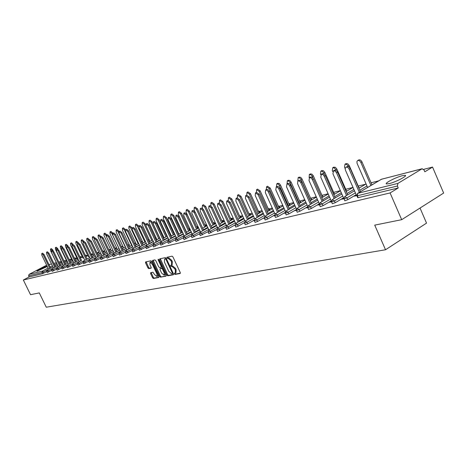 <?xml version="1.0" encoding="UTF-8"?>
<svg xmlns="http://www.w3.org/2000/svg" width="467" height="467" viewBox="0 0 467 467"><rect width="100%" height="100%" fill="white"/><g stroke="black" fill="none" stroke-linecap="round" stroke-linejoin="round"><path stroke-width="0.7" d="M174.36 273.925L174.979 274.462L180.163 273.493L180.25 272.53L172.953 256.92L172.06 256.155L166.9 257.288L166.882 257.953L167.501 258.479L168.161 258.339L170.992 260.773L171.599 262.063L171.523 265.081L170.642 265.291L170.624 265.945L171.243 266.482L171.909 266.348L174.746 268.794L175.347 270.084L175.277 273.072L174.378 273.271L174.36 273.925M174.997 273.148L175.715 274.036L180.39 273.16M167.519 257.148L168.243 258.064L168.902 257.924L168.161 258.339M171.261 265.157L171.984 266.062L172.644 265.927L171.909 266.348M47.12 266.126L47.085 266.137C44.809 266.645 36.111 271.053 37.004 271.245L47.295 266.488M389.209 183.619C395.718 182.112 408.17 175.621 405.146 175.329L402.402 175.685C395.858 177.25 383.681 183.589 386.571 183.945L389.209 183.619M150.678 272.67L150.619 273.586L152.586 277.76L153.427 278.501L158.838 277.48L158.85 276.575L151.763 261.514L150.911 260.779L145.57 261.952L145.564 262.863L147.946 267.918L148.786 268.653L151.098 268.169L151.11 267.258L149.919 264.742L149.942 262.296L152.335 264.229L157 274.129L156.976 276.546L154.565 274.602L152.948 272.22L150.678 272.67M421.981 168.838L381.527 179.223L357.891 193.274L397.902 183.408L421.981 168.838L424.001 169.877L424.818 171.792L432.553 167.081L443.65 193.058L401.696 219.683L374.732 225.129L385.526 249.757L46.262 307.21L39.292 292.92L30.53 294.689L23.35 280.007L390.085 192.941L398.24 187.973L397.394 186.024L357.378 195.772L358.195 197.629L398.24 187.973M401.696 219.683L390.085 192.941M166.888 275.057L167.758 275.816L173.38 274.759L173.461 273.814L166.229 258.379L165.347 257.621L159.737 258.852L159.72 259.792L166.888 275.057L167.618 274.637L168.488 275.396L173.601 274.433M165.989 276.143L160.502 277.17L159.65 276.423L152.557 261.345L152.569 260.423L154.927 259.897L155.785 260.644L158.675 266.803L159.539 267.55L161.144 267.212L161.162 266.289L158.138 259.85L158.15 259.203L158.786 259.71L166.065 275.209L166.124 276.067M385.526 249.757L426.534 223.121L420.037 208.043M397.902 183.408L397.394 186.024M23.35 280.007L29.141 276.949L28.621 275.874L29.053 274.38L46.653 265.174M71.334 259.418L71.655 259.343M76.465 258.111L76.874 258.006M81.696 256.774L82.204 256.646M87.037 255.408L87.644 255.251M92.489 254.013L93.202 253.832M98.058 252.589L98.881 252.378M103.75 251.135L104.678 250.896M109.558 249.652L110.609 249.384M115.495 248.135L116.674 247.831M121.566 246.582L122.868 246.249M127.8 244.988L129.207 244.626M134.403 243.301L135.693 242.968M141.168 241.567L142.33 241.27M148.092 239.799L149.125 239.536M155.19 237.983L156.083 237.756M162.458 236.127L163.205 235.934M169.912 234.224L170.502 234.072M177.553 232.268L177.98 232.157M214.744 222.759L215.205 222.642M223.226 220.593L224.072 220.377M231.93 218.369L233.179 218.048M240.873 216.081L242.542 215.655M250.055 213.734L252.168 213.191M259.494 211.323L262.08 210.658M269.196 208.842L272.279 208.054M279.173 206.291L282.78 205.369M289.441 203.665L293.603 202.602M300.007 200.968L304.753 199.753M310.882 198.183L316.252 196.811M322.09 195.317L328.12 193.776M333.671 192.357L340.367 190.647M345.749 189.269L353.011 187.413M358.218 186.082L365.708 184.167M371.09 182.795L378.743 180.834M423.692 169.346L432.553 167.081M356.461 195.276L355.591 195.486L355.743 195.831M355.591 195.486L354.5 196.134L356.823 195.568M51.633 270.411L47.22 272.559M46.758 271.613L42.532 273.72L41.995 272.617L28.621 275.874M29.141 276.949L42.532 273.72M358.195 197.629L357.687 197.576M58.655 269.552L57.097 270.195L56.542 269.039L58.106 268.414L58.655 269.552L61.691 267.935M72.169 265.349L67.376 267.696M83.108 262.652L78.234 265.116L77.534 263.919M94.527 259.839L89.302 262.401M114.146 252.968L101 259.582M126.837 249.816L113.23 256.628M132.027 250.569L126.037 253.534M145.739 247.171L139.458 250.294M160.14 243.599L153.538 246.897M175.271 239.845L168.33 243.325M191.201 235.888L184.121 239.589L183.216 238.135M207.984 231.708L200.261 235.613M225.707 227.289L217.534 231.445M244.434 222.607L238.158 226.18L235.777 227.038M244.475 222.887L244.171 223.063L244.504 222.981M264.264 217.645L257.55 221.492L255.07 222.374M264.293 217.955L263.697 218.299L264.34 218.142M285.296 212.362L278.093 216.53L275.507 217.441M285.308 212.713L284.374 213.25L285.366 213.01M307.654 206.735L299.896 211.259L297.193 212.199M307.636 207.214L306.323 207.891L307.706 207.558M331.249 200.845L323.076 205.661L320.245 206.624M331.407 201.4L329.649 202.199L331.477 201.756M356.198 194.675L347.769 199.689L344.833 200.787M343.77 198.376L341.879 199.216L343.946 198.708M343.525 197.815L335.224 202.725L332.329 203.705M319.335 204.353L317.805 205.089L319.405 204.698M319.358 203.787L311.302 208.504L308.541 209.455M296.3 209.987L295.185 210.611L296.364 210.325M296.306 209.595L288.828 213.933L286.183 214.855M274.643 215.375L273.884 215.812L274.695 215.614M274.625 215.048L267.667 219.046L265.139 219.945M254.241 220.459L253.797 220.716L254.276 220.599M254.206 220.161L247.714 223.868L245.286 224.738M234.936 224.983L228.865 228.421L226.53 229.268M216.723 229.53L208.784 233.558M199.479 233.827L191.966 237.621M183.134 237.89L176.006 241.474M167.612 241.748L160.841 245.134M152.849 245.408L146.416 248.619M138.798 248.888L132.675 251.958M125.407 252.203L119.564 255.099M120.422 251.409L107.2 258.128L106.447 256.868L106.92 255.239M100.423 258.379L95.087 261.006M88.753 261.263L83.64 263.767M77.58 264.018L72.811 266.423L72.116 265.238M66.874 266.657L62.181 268.951M56.612 269.185L52.216 271.385L51.557 270.253M342.959 198.574L343.105 198.913M330.724 201.569L330.869 201.902M318.868 204.464L319.014 204.797M307.379 207.278L307.525 207.599M175.376 273.014L176.012 272.646L176.088 269.663L175.347 270.084M172.644 265.927L175.481 268.367L176.088 269.663M172.084 264.719L172.335 261.643L171.599 262.063M168.902 257.924L171.733 260.353L172.335 261.643M160.315 258.724L167.618 274.637M172.288 273.662L172.346 273.002L166.007 259.465L165.388 258.94L164.53 259.144L164.472 262.15L168.791 271.362L171.593 273.796L172.288 273.662M172.387 273.609L173.146 273.148M166.31 258.555L165.388 258.94M165.184 258.776L166.129 258.52M166.205 275.822L160.502 277.17M153.141 260.288L160.374 276.009L161.226 276.756M161.214 267.159L162.02 266.599M161.675 273.177L164.133 275.145L164.168 272.699L162.51 269.167L161.646 268.414L160.035 268.747L160.023 269.663L161.675 273.177M164.209 275.098L164.857 274.724L165.271 273.516M162.732 268.111L161.646 268.414M160.695 268.385L162.376 268M157.046 276.505L157.7 276.131L158.097 274.981M152.289 262.635L150.607 261.923M146.142 261.818L148.669 267.509L149.504 268.245L151.25 267.883M151.197 272.565L153.304 277.345L154.145 278.087L158.99 277.176M358.615 160.012L358.767 159.924C360.01 159.568 361.073 160.222 361.966 161.88L360.88 162.504C359.987 160.841 358.925 160.187 357.687 160.543L356.934 161.494L357.051 163.292L367.605 187.46M370.915 185.492L360.88 162.504M371.989 184.856L361.966 161.88M346.928 166.672L347.08 166.591C348.312 166.246 349.38 166.906 350.273 168.581L349.17 169.212C348.271 167.536 347.209 166.877 345.977 167.215L345.183 168.4L345.37 169.976L356.613 195.62M350.273 168.581L360.419 191.733M349.17 169.212L359.327 192.381M345.948 163.66L347.769 163.8L349.205 165.516L348.125 166.129L346.695 164.413L345.014 164.191L344.523 167.157L345.16 168.605M348.324 166.579L348.125 166.129M359.094 188.084L349.205 165.516M333.683 167.192L335.446 167.344L336.847 169.036L335.779 169.644L334.372 167.951L332.743 167.723L332.288 170.636L332.714 171.599M336.094 170.362L335.779 169.644M346.602 191.207L336.847 169.036M321.798 170.618L323.503 170.782L324.874 172.446L323.812 173.047L322.44 171.383L320.852 171.15L320.432 174.01L320.724 174.676M324.314 174.179L323.812 173.047M334.5 194.237L324.874 172.446M310.269 173.94L311.927 174.115L313.269 175.755L312.213 176.345L310.87 174.705L309.329 174.471L309.148 177.764M313.053 178.242L312.213 176.345M322.773 197.179L313.269 175.755M299.09 177.162L300.695 177.343L302.015 178.96L300.964 179.544L299.651 177.927L298.15 177.688L297.578 183.665L307.735 206.426M310.357 200.635L300.964 179.544M311.396 200.034L302.015 178.96M334.343 170.251L336.158 170.402L337.594 172.136L336.503 172.761L335.312 171.202L333.596 170.712L332.924 173.765L343.922 198.714M337.594 172.136L347.606 194.873M336.503 172.761L346.52 195.515M322.16 173.706L323.911 173.876L325.324 175.58L324.232 176.199L322.825 174.489L321.401 174.173L320.765 177.168L331.395 201.184M325.324 175.58L335.195 197.92M324.232 176.199L334.115 198.551M310.351 177.063L312.055 177.238L313.433 178.919L312.353 179.526L311.209 178.015L309.586 177.53L308.991 180.472L319.364 203.805M313.433 178.919L323.17 200.868M312.353 179.526L322.102 201.499M301.91 182.153L300.836 182.755L299.487 181.097L297.952 180.846L299.855 180.18L301.764 181.861L311.518 203.735M300.836 182.755L310.462 204.348M287.818 183.461L289.412 183.654L290.731 185.288L289.668 185.884L288.349 184.249L287.036 183.928L286.51 186.765L296.475 209.018M290.731 185.288L300.223 206.507M289.668 185.884L299.172 207.12M288.244 180.291L289.803 180.478L291.093 182.072L290.054 182.65L288.758 181.056L287.304 180.817L287.106 183.858M299.324 203.396L290.054 182.65M300.357 202.801L291.093 182.072M277.048 186.52L278.601 186.718L279.896 188.329L278.84 188.919L277.544 187.308L276.266 186.987L275.775 189.777L285.565 211.563M279.896 188.329L289.266 209.204M278.84 188.919L288.215 209.806M277.713 183.327L279.225 183.519L280.486 185.09L279.459 185.668L278.192 184.097L276.773 183.846L276.575 186.782M288.618 206.075L279.459 185.668M289.639 205.492L280.486 185.09M266.604 189.485L268.105 189.695L269.377 191.277L268.327 191.861L267.06 190.273L265.641 190.016L265.355 192.696L274.987 214.055M269.377 191.277L278.624 211.82M268.327 191.861L277.585 212.415M267.486 186.275L270.195 188.026L269.167 188.592L266.546 186.794L266.348 189.625M278.215 208.685L269.167 188.592M279.231 208.101L270.195 188.026M256.453 192.369L259.162 194.144L258.123 194.721L255.502 192.894L255.233 195.527L264.719 216.49M259.162 194.144L268.297 214.359M258.123 194.721L267.264 214.948M257.545 189.141L260.189 190.875L259.173 191.435L256.605 189.655L256.412 192.392M268.105 211.212L259.173 191.435M269.115 210.64L260.189 190.875M246.599 195.171L249.244 196.928L248.21 197.5L245.648 195.696L245.403 198.282L254.748 218.877M249.244 196.928L258.263 216.828M248.21 197.5L257.241 217.412M247.884 191.925L250.464 193.642L249.46 194.202L246.95 192.439L246.757 195.095M258.286 213.676L249.46 194.202M259.284 213.11L250.464 193.642M237.02 197.891L239.6 199.631L238.579 200.197L236.068 198.411L235.847 200.962L245.07 221.2M239.6 199.631L248.514 219.227M238.579 200.197L247.498 219.805M238.491 194.634L241.013 196.338L240.009 196.887L237.557 195.148L237.388 197.769M248.736 216.075L240.009 196.887M249.728 215.509L241.013 196.338M227.709 200.536L230.231 202.264L229.209 202.818L226.758 201.055L226.559 203.565L235.654 223.477M230.231 202.264L239.034 221.562M229.209 202.818L238.024 222.129M229.35 197.272L231.819 198.954L230.821 199.502L228.421 197.775L228.305 200.431M239.443 218.404L230.821 199.502M240.429 217.85L231.819 198.954M218.649 203.11L221.113 204.82L220.103 205.369L217.704 203.624L217.523 206.093L226.507 225.695M221.113 204.82L229.817 223.833M220.103 205.369L228.818 224.393M220.453 199.835L222.87 201.505L221.883 202.042L219.531 200.337L219.49 203.081M230.4 220.669L221.883 202.042M231.381 220.12L222.87 201.505M209.835 205.614L212.246 207.307L211.247 207.85L208.895 206.122L208.737 208.556L217.604 227.861M212.246 207.307L220.844 226.04M211.247 207.85L219.852 226.6M211.796 202.334L214.155 203.986L213.18 204.523L210.874 202.83L210.944 205.737M221.597 222.882L213.18 204.523M222.572 222.339L214.155 203.986M201.259 208.048L203.618 209.73L202.625 210.267L200.32 208.556L200.18 210.956L208.942 229.968M203.618 209.73L212.117 228.194M202.625 210.267L211.131 228.742M203.361 204.762L205.673 206.402L204.704 206.934L202.445 205.258L202.299 207.617L202.672 208.428M213.028 225.03L204.704 206.934M213.991 224.493L205.673 206.402M192.906 210.424L195.212 212.082L194.231 212.619L191.972 210.926L191.849 213.285L200.506 232.023M195.212 212.082L203.618 230.289M194.231 212.619L202.637 230.832M195.148 207.132L197.413 208.755L196.444 209.28L194.231 207.622L194.103 209.946L194.704 211.253M204.68 227.131L196.444 209.28M205.638 226.594L197.413 208.755M184.774 212.736L187.028 214.382L186.053 214.913L183.84 213.238L183.735 215.561L192.287 234.025M187.028 214.382L195.334 232.327M186.053 214.913L194.365 232.87M187.144 209.438L189.357 211.049L188.399 211.569L186.234 209.928L186.117 212.216L194.494 230.313M196.543 229.174L188.399 211.569M197.494 228.643L189.357 211.049M176.847 214.989L179.059 216.618L178.085 217.143L175.919 215.485L175.825 217.774L184.284 235.975M179.059 216.618L187.273 234.317M178.085 217.143L186.31 234.854M179.34 211.691L181.511 213.285L180.56 213.798L178.429 212.176L178.33 214.435L186.607 232.274M188.61 231.165L180.56 213.798M189.555 230.645L181.511 213.285M169.118 217.184L171.284 218.801L170.321 219.315L168.202 217.675L168.12 219.934L176.479 237.878M171.284 218.801L179.41 236.261M170.321 219.315L178.452 236.787M171.728 213.886L173.852 215.468L172.913 215.976L170.823 214.371L170.741 216.589L178.925 234.189M180.875 233.109L172.913 215.976M181.809 232.595L173.852 215.468M161.588 219.321L163.707 220.926L162.755 221.44L160.671 219.811L160.607 222.041L168.867 239.734M163.707 220.926L171.745 238.152M162.755 221.44L170.794 238.672M164.302 216.028L166.386 217.593L165.452 218.095L163.403 216.507L163.333 218.696L171.43 236.051M173.333 235.006L165.452 218.095M174.261 234.492L166.386 217.593M154.238 221.411L156.322 222.998L155.371 223.506L153.328 221.895L153.275 224.096L161.442 241.55M156.322 222.998L164.267 239.997M155.371 223.506L163.327 240.511M157.058 218.118L159.107 219.671L158.173 220.167L156.165 218.591L156.106 220.757L164.11 237.878M165.972 236.857L158.173 220.167M166.894 236.349L159.107 219.671M147.07 223.448L149.113 225.018L148.173 225.526L146.165 223.932L146.124 226.098L154.203 243.313M149.113 225.018L156.97 241.795M148.173 225.526L156.036 242.309M149.101 220.628L150.024 220.138L151.997 221.697L151.075 222.187L149.101 220.628L149.055 222.759L156.97 239.659M158.786 238.66L151.075 222.187M159.702 238.158L151.997 221.697M139.178 225.911L140.106 225.415L142.079 226.991L141.145 227.493L139.178 225.911L139.148 228.054L147.134 245.041M150.66 261.894L149.942 262.296M142.079 226.991L149.854 243.552M141.145 227.493L148.926 244.06M142.201 222.613L143.118 222.129L145.056 223.67L144.14 224.16L142.201 222.613L142.166 224.72L150 241.392M151.769 240.429L144.14 224.16M145.891 225.45L145.056 223.67M132.354 227.849L133.276 227.359L135.214 228.918L134.286 229.414L132.354 227.849L132.336 229.957L140.234 246.728M135.214 228.918L142.908 245.268M134.286 229.414L141.986 245.77M135.465 224.557L136.37 224.072L138.273 225.602L137.368 226.086L135.465 224.557L135.442 226.635L143.188 243.091M144.922 242.151L137.368 226.086M138.81 226.74L138.273 225.602M125.687 229.741L126.61 229.256L128.507 230.803L127.59 231.288L125.687 229.741L125.687 231.825L133.498 248.374M128.507 230.803L136.125 246.944M127.59 231.288L135.208 247.44M128.88 226.454L129.785 225.975L131.653 227.487L130.754 227.966L128.88 226.454L128.874 228.503L136.533 244.755M138.232 243.832L130.754 227.966M132.038 228.299L131.653 227.487M119.178 231.591L120.095 231.107L121.957 232.636L121.046 233.121L119.178 231.591L119.19 233.64L126.919 249.985M121.957 232.636L129.499 248.578M121.046 233.121L128.588 249.074M122.453 228.305L123.346 227.832L125.185 229.332L124.292 229.805L122.453 228.305L122.453 230.33L130.036 246.378M131.688 245.479L124.292 229.805M125.477 229.945L125.185 229.332M112.821 233.395L113.726 232.916L115.565 234.434L114.654 234.913L112.821 233.395L112.839 235.421L120.492 251.555M115.565 234.434L123.025 250.184M114.654 234.913L122.12 250.668M116.166 230.114L117.054 229.647L118.863 231.13L117.976 231.603L116.166 230.114L116.178 232.111L123.679 247.959M125.302 247.084L117.976 231.603M119.103 231.638L118.863 231.13M106.61 235.158L107.509 234.685L109.313 236.185L108.414 236.664L106.61 235.158L106.639 237.16L114.205 253.091M109.313 236.185L116.697 251.742M108.414 236.664L115.804 252.227M110.019 231.883L110.901 231.422L112.681 232.893L111.8 233.36L110.019 231.883L110.043 233.856L117.468 249.512M119.05 248.66L111.8 233.36M112.897 233.354L112.681 232.893M100.533 236.88L101.427 236.413L103.201 237.901L102.308 238.374L100.533 236.88L100.574 238.859L108.064 254.597M103.201 237.901L110.51 253.272M102.308 238.374L109.622 253.75M104.013 233.617L104.888 233.156L106.634 234.615L105.758 235.076L104.013 233.617L104.042 235.566L111.397 251.03M106.348 236.314L105.758 235.076M106.838 235.035L106.634 234.615M94.597 238.567L95.484 238.1L97.224 239.577L96.342 240.044L94.597 238.567L94.643 240.517L102.057 256.068M97.224 239.577L104.462 254.766M96.342 240.044L103.586 255.245M98.134 235.31L99.004 234.854L100.726 236.302L99.856 236.757L98.134 235.31L98.175 237.236L105.454 252.519M100.236 237.557L99.856 236.757M100.907 236.687L100.726 236.302M88.788 240.213L89.67 239.752L91.386 241.217L90.505 241.678L88.788 240.213L88.847 242.145L96.184 257.504M91.386 241.217L98.549 256.231M90.505 241.678L97.679 256.698M92.384 236.967L93.248 236.512L94.941 237.948L94.077 238.398L92.384 236.967L92.431 238.87L99.64 253.972M94.334 238.946L94.077 238.398M95.105 238.298L94.941 237.948M83.108 241.83L83.978 241.369L85.665 242.817L84.796 243.278L83.108 241.83L83.173 243.733L90.435 258.911M85.665 242.817L92.764 257.661M84.796 243.278L91.9 258.128M86.757 238.584L87.615 238.141L89.279 239.559L88.421 240.009L86.757 238.584L86.815 240.464L93.949 255.391M88.607 240.394L88.421 240.009M89.43 239.88L89.279 239.559M77.551 243.406L78.415 242.951L80.073 244.387L79.209 244.842L77.551 243.406L77.621 245.286L84.813 260.288M80.073 244.387L87.107 259.062M79.209 244.842L86.243 259.524M81.252 240.172L82.099 239.729L83.739 241.135L82.887 241.585L81.252 240.172L81.316 242.029L88.38 256.786M83.033 241.877L82.887 241.585M83.879 241.427L83.739 241.135M72.111 244.953L72.969 244.504L74.603 245.922L73.745 246.372L72.111 244.953L72.187 246.81L79.308 261.637M74.603 245.922L81.567 260.428M73.745 246.372L80.709 260.89M75.858 241.725L76.699 241.287L78.316 242.682L77.469 243.126L75.858 241.725L75.928 243.564L82.928 258.152M66.781 246.465L67.633 246.016L69.244 247.428L68.392 247.872L66.781 246.465L66.869 248.298L73.92 262.956L68.421 265.892L68.982 267.054M69.244 247.428L76.139 261.771L78.713 260.399L72.583 263.692M68.392 247.872L75.292 262.226M70.575 243.249L71.416 242.811L73.004 244.194L72.163 244.632L70.575 243.249L70.657 245.064L77.586 259.489M61.568 247.942L62.415 247.504L63.997 248.899L63.15 249.343L61.568 247.942L61.662 249.757L68.643 264.252M63.997 248.899L70.832 263.084M63.15 249.343L69.986 263.534M65.403 244.737L66.238 244.305L67.803 245.677L66.968 246.109L65.403 244.737L65.491 246.529L72.356 260.796M67.96 246.01L67.803 245.677M56.46 249.396L57.301 248.958L58.86 250.341L58.019 250.779L56.46 249.396L56.56 251.188L63.477 265.519M58.86 250.341L65.631 264.375M58.019 250.779L64.796 264.818M60.336 246.197L61.165 245.77L62.706 247.131L61.877 247.557L60.336 246.197L60.43 247.971L67.23 262.08M62.922 247.58L62.706 247.131M51.458 250.814L52.292 250.382L53.828 251.754L52.993 252.186L51.458 250.814L51.563 252.589L58.416 266.762M53.828 251.754L60.535 265.635M52.993 252.186L59.706 266.073M55.375 247.627L56.192 247.206L57.71 248.549L56.892 248.981L55.375 247.627L55.468 249.384L62.204 263.335M58.019 249.191L57.71 248.549M46.554 252.203L47.383 251.771L48.901 253.137L48.072 253.569L46.554 252.203L46.665 253.96L53.454 267.976M48.901 253.137L55.544 266.867M48.072 253.569L54.721 267.305M50.506 249.034L51.323 248.607L52.818 249.944L52 250.37L50.506 249.034L50.611 250.767L57.283 264.567M53.273 250.896L52.818 249.944M41.75 253.569L42.573 253.143L44.067 254.492L43.244 254.918L41.75 253.569L41.872 255.303L48.591 269.173M44.067 254.492L50.652 268.081M43.244 254.918L49.835 268.513M175.715 274.036L174.979 274.462M168.243 258.064L167.501 258.479M171.984 266.062L171.243 266.482M382.111 179.071L381.095 179.48M422.279 168.71L381.358 179.281L357.728 193.332L357.378 195.772L356.876 195.72M29.053 274.38L42.439 271.082L48.078 268.099M50.132 267.013L52.403 265.811M54.499 264.707L56.77 263.505M58.947 262.349L60.085 261.748L58.819 262.075M56.379 262.699L53.839 263.353M51.504 263.954L48.965 264.602M46.665 265.198L46.344 265.279M61.014 262.594L60.301 261.666L58.807 262.051M46.863 270.171L41.995 272.617L42.439 271.082L43.933 273.107M366.963 186.006L359.777 190.267M355.399 192.865L346.963 197.868L347.769 199.689M357.734 197.675L356.922 195.825L357.576 193.431M354.494 190.799L344.833 196.514L344.039 198.965L346.963 197.868L344.693 196.601M353.898 189.439L347.004 193.507M342.737 196.029L334.43 200.927L335.224 202.725M341.289 192.743L334.635 196.648M330.473 199.094L322.288 203.892L323.076 205.661M329.072 195.936L322.644 199.689M318.587 202.059L310.532 206.764L311.302 208.504M317.239 199.024L311.028 202.631M307.07 204.937L299.131 209.549L299.896 211.259M305.762 202.013L299.767 205.48M295.897 207.722L288.069 212.252L288.828 213.933M294.636 204.908L288.834 208.247M285.057 210.424L277.345 214.873L278.093 216.53M289.668 205.474L289.242 204.61M283.837 207.71L278.227 210.932M274.532 213.051L266.931 217.412L267.667 219.046M279.365 208.025L278.863 207.284M273.353 210.43L267.924 213.536M264.316 215.596L256.815 219.881L257.55 221.492M269.348 210.506L268.77 209.881M263.172 213.069L257.918 216.063M254.387 218.071L246.99 222.28L247.714 223.868M259.617 212.923L259.296 212.216L258.969 212.403M253.277 215.631L248.193 218.515M244.737 220.477L237.446 224.615L238.158 226.18M250.143 215.275L249.851 214.622L249.431 214.861M243.663 218.118L238.736 220.903M235.356 222.817L228.159 226.88L228.865 228.421M240.931 217.564L240.657 216.962L240.155 217.243M234.311 220.535L229.536 223.226M226.226 225.088L219.128 229.087L219.829 230.605M231.959 219.794L231.708 219.239L231.124 219.566M225.217 222.882L220.587 225.479M217.348 227.301L210.343 231.235L211.031 232.729M223.226 221.971L222.993 221.451L222.333 221.825M216.367 225.164L211.878 227.674M208.702 229.449L201.785 233.325L202.468 234.802M214.721 224.09L214.505 223.611L213.775 224.02M207.751 227.382L203.396 229.811M200.285 231.544L193.455 235.356L194.132 236.816M206.432 226.151L206.233 225.719L205.433 226.162M199.356 229.542L195.136 231.889M192.083 233.588L185.341 237.341L186.012 238.777M198.352 228.17L198.171 227.768L197.308 228.246M191.184 231.644L187.086 233.92M184.097 235.578L177.437 239.267L178.096 240.692M186.38 232.403L190.483 230.132L190.308 229.77L189.386 230.278M183.222 233.693L179.24 235.893M176.304 237.516L169.731 241.153L170.385 242.554M182.369 231.865L181.657 232.262M178.768 233.856L178.388 234.066M175.452 235.683L171.587 237.814M168.71 239.402L162.212 242.986L162.86 244.369M174.629 233.914L174.121 234.195M171.284 235.753L170.759 236.045M167.881 237.627L164.127 239.694M161.302 241.246L154.881 244.778L155.523 246.144M167.081 235.905L166.766 236.08M163.987 237.604L163.322 237.972M160.496 239.518L156.848 241.521M154.075 243.044L147.73 246.523L148.366 247.872M156.854 239.413L156.06 239.845M153.287 241.363L149.738 243.307M147.023 244.796L140.754 248.228L141.378 249.565M149.895 241.176L148.973 241.678M146.253 243.167L142.803 245.052M140.135 246.506L133.936 249.892L134.56 251.211M143.1 242.898L142.061 243.465M139.388 244.924L136.031 246.751M133.41 248.181L127.281 251.52L127.9 252.822M136.457 244.585L135.307 245.21M132.681 246.64L129.417 248.415M126.201 248.456L119.534 252.075L120.784 253.108L121.391 254.392M129.966 246.232L128.705 246.915M126.131 248.31L122.955 250.032M119.785 250.073L113.207 253.634L114.433 254.655L115.034 255.928M123.621 247.837L122.261 248.572M119.727 249.944L116.639 251.62M113.522 251.649L107.019 255.157L108.221 256.173L108.823 257.428M117.421 249.407L115.962 250.195M113.469 251.544L110.463 253.167M108.011 254.492L102.156 257.656L102.746 258.899M111.356 250.948L109.803 251.783M107.352 253.102L104.421 254.684M102.016 255.98L96.225 259.103L96.809 260.329M105.419 252.449L103.779 253.33M101.374 254.626L98.519 256.161M96.149 257.44L90.417 260.522L91.001 261.736M103.452 251.923L103.154 252.022M99.617 253.92L97.889 254.848M95.519 256.12L92.74 257.609M90.411 258.864L84.743 261.905L85.315 263.108M97.755 253.353L97.282 253.563M93.931 255.361L92.127 256.325M89.798 257.574L87.09 259.027M84.796 260.259L79.186 263.265L79.758 264.45M92.168 254.737L92.729 254.346L91.071 253.797L92.168 254.737L91.532 255.075M88.368 256.768L89.209 256.342M78.001 262.361L77.54 263.937L79.186 263.265L78.077 262.296L81.556 260.417M79.302 261.619L73.745 264.591L74.311 265.77M86.71 256.126L87.271 255.735L85.63 255.198L86.71 256.126L85.905 256.558L87.79 255.554M82.922 258.146L83.611 257.784M67.184 265.046L63.208 267.165L63.769 268.315M61.924 266.377L58.106 268.414L56.997 267.527M56.793 267.673L53.104 269.634L53.647 270.761M51.773 268.934L48.2 270.831L48.743 271.946M344.844 200.787L343.998 198.866M341.844 194.009L332.352 199.59L331.576 202.007L334.43 200.927L332.224 199.672M332.37 203.799L331.535 201.913M329.597 197.115L320.263 202.573L319.498 204.949L322.288 203.892L320.146 202.643M320.286 206.712L319.463 204.861M317.723 200.121L308.553 205.457L307.8 207.803L310.532 206.764L308.448 205.527M333.707 192.433L333.969 193.029M308.576 209.537L307.765 207.722M306.218 203.034L297.205 208.259L296.463 210.57L299.131 209.549L297.1 208.317M321.862 195.124L322.283 196.07M297.228 212.275L296.428 210.489M295.062 205.854L286.189 210.973L285.46 213.25L288.069 212.252L286.096 211.031M310.427 197.856L311.226 198.673L310.94 199.006M286.218 214.931L285.43 213.18M275.536 217.505L274.789 215.853L277.345 214.873L275.507 213.606L274.759 215.783M299.353 200.559L300.339 201.446L299.931 201.855M273.72 211.253L265.139 216.168L264.427 218.375L266.931 217.412L265.25 216.122L264.807 216.565M289.067 204.219L289.271 204.593L289.768 204.137L288.618 203.215M265.168 220.01L264.398 218.311M263.516 213.833L255.064 218.649L254.369 220.833L256.815 219.881L255.175 218.609L254.754 219.005M278.484 206.449L278.997 207.208L279.5 206.753L278.204 205.819M255.099 222.438L254.34 220.768M253.599 216.338L245.28 221.06L244.591 223.214L246.99 222.28L245.385 221.025L244.994 221.387M268.286 208.796L269.01 209.747L269.517 209.298L268.087 208.37M245.309 224.796L244.562 223.156M243.961 218.772L235.771 223.407L235.088 225.532L237.446 224.615L235.87 223.372L235.502 223.699M258.397 211.154L259.296 212.216L259.81 211.773L258.263 210.856M235.8 227.09L235.064 225.479M234.592 221.142L226.524 225.689L225.847 227.785L228.159 226.88L226.618 225.654L226.267 225.952M248.806 213.489L249.851 214.622L250.365 214.178L248.718 213.291M226.553 229.32L225.824 227.733M225.473 223.442L217.523 227.908L216.863 229.974L219.128 229.087L217.616 227.873L217.289 228.147M239.489 215.789L240.657 216.962L241.176 216.519L239.437 215.666M217.558 231.492L216.84 229.927M216.606 225.678L208.772 230.068L208.119 232.105L210.343 231.235L208.86 230.033L208.551 230.284M230.435 218.054L231.708 219.239L232.233 218.795L230.406 217.99M208.807 233.605L208.095 232.058M207.967 227.855L200.25 232.169L199.602 234.183L201.785 233.325L200.337 232.134L200.045 232.368M221.627 220.284L222.993 221.451L223.524 221.014L221.615 220.255M200.285 235.66L199.584 234.136M199.561 229.98L191.949 234.212L191.312 236.203L193.455 235.356L192.036 234.183L191.756 234.399M213.08 222.467L214.505 223.611L215.036 223.179L213.063 222.473M191.984 237.662L191.295 236.162M191.371 232.041L183.87 236.209L183.233 238.17L185.341 237.341L183.945 236.179L183.683 236.378M204.832 224.586L206.233 225.719L206.77 225.287L204.832 224.586M183.391 234.055L175.989 238.152L175.364 240.091L177.437 239.267L175.82 238.31M198.02 226.647L196.718 226.676L198.457 227.598M176.024 241.509L175.347 240.056M175.61 236.016L168.313 240.044L167.694 241.964L169.731 241.153L168.149 240.19M189.742 228.532L188.884 228.69L190.308 229.77M168.348 243.36L167.676 241.924M168.021 237.925L160.823 241.888L160.21 243.786L162.212 242.986L160.671 242.029M181.733 230.494L181.243 230.651L181.861 230.762M160.858 245.169L160.199 243.751M160.625 239.793L153.52 243.692L152.913 245.566L154.881 244.778L153.374 243.821M153.555 246.932L152.902 245.531M153.404 241.608L146.393 245.449L145.792 247.3L147.73 246.523L146.259 245.566M166.421 234.492L166.1 234.656M146.428 248.648L145.78 247.271M146.358 243.383L139.435 247.166L138.845 248.993L140.754 248.228L139.306 247.276M139.475 250.324L138.833 248.964M139.475 245.117L132.646 248.841L132.062 250.651L133.936 249.892L132.523 248.94M132.681 251.964L132.05 250.621M132.762 246.81L126.014 250.475L125.436 252.262L127.281 251.52L125.897 250.569M126.049 253.563L125.425 252.238M119.575 255.128L118.962 253.838L119.429 252.162M113.242 256.652L112.64 255.385L113.102 253.721M127.83 245.058L127.999 245.42M107.392 253.19L100.971 256.652L100.417 258.362L102.156 257.656L100.878 256.727M121.192 246.325L121.817 246.932L121.583 247.148M101.006 259.605L100.405 258.339M101.403 254.696L95.058 258.111L94.509 259.804L96.225 259.103L94.97 258.181M114.812 247.779L115.746 248.479L115.308 248.818M95.093 261.03L94.497 259.78M95.542 256.167L89.273 259.535L88.73 261.211L90.417 260.522L89.191 259.605M108.864 249.81L109.243 250.394L109.803 249.991L108.618 249.285M89.816 257.609L83.616 260.93L83.073 262.588L84.743 261.905L83.535 260.995M102.647 250.954L103.429 251.871L103.989 251.474L102.577 250.808M83.651 263.791L83.068 262.571M96.698 252.349L97.737 253.318L98.298 252.921L96.692 252.338M72.245 265.244L73.745 264.591L72.7 263.616L72.245 265.244M73.337 261.748L67.347 264.941L66.822 266.552L68.421 265.892L67.277 264.999M68.077 263.073L62.152 266.225L61.632 267.813L63.208 267.165L62.088 266.278M81.748 257.264L80.306 256.564L81.357 257.475M79.828 256.815L80.254 256.599M62.187 268.963L61.626 267.801M76.629 258.52L75.082 257.901L76.121 258.788M74.446 258.245L75.035 257.936M57.873 265.635L52.076 268.712L51.563 270.27L53.104 269.634L52.012 268.758M71.55 259.78L69.968 259.214L70.984 260.084M69.169 259.64L69.922 259.249M52.923 266.879L47.19 269.914L46.682 271.461L48.2 270.831L47.132 269.961M66.542 261.03L64.96 260.504L65.946 261.351M64.008 261.006L64.913 260.533M47.225 272.576L46.677 271.444M61.504 262.285L60.301 261.666M175.481 268.367L174.746 268.794M171.733 260.353L170.992 260.773M160.455 259.378L159.72 259.792M168.488 275.396L167.758 275.816M172.924 272.67L172.346 273.002M166.585 259.138L166.007 259.465M165.441 258.671L164.699 259.086M160.374 276.009L159.65 276.423M153.287 260.936L152.557 261.345M161.728 265.968L161.162 266.289M158.692 259.541L158.138 259.85M164.734 272.372L164.168 272.699M163.076 268.846L162.51 269.167M160.817 268.315L160.093 268.729M157.548 273.82L157 274.129M152.89 263.919L152.335 264.229M149.504 268.245L148.786 268.653M148.669 267.509L147.946 267.918M146.288 262.454L145.564 262.863M154.145 278.087L153.427 278.501M153.304 277.345L152.586 277.76M151.337 273.177L150.619 273.586M405.403 175.925L405.146 175.329M56.367 262.676L53.828 263.33M51.493 263.931L48.953 264.579M366.07 183.957L358.878 188.207M353.017 187.436L346.117 191.493M340.42 190.775L333.759 194.675M334.028 192.953L334.582 194.196M328.219 194.009L321.786 197.751M322.469 195.889L322.989 197.056M316.398 197.132L310.187 200.734M311.256 198.744L311.74 199.829M304.933 200.156L298.933 203.624M300.369 201.51L300.824 202.526M293.819 203.087L288.016 206.42M284.234 208.597L275.507 213.606M289.797 204.202L290.223 205.153M283.031 205.924L277.421 209.14M279.529 206.817L279.926 207.704M272.559 208.679L267.13 211.773M269.541 209.356L269.914 210.185M262.39 211.347L257.13 214.33M259.833 211.825L260.183 212.596M252.507 213.939L247.417 216.816M250.388 214.23L250.721 214.948M242.904 216.454L237.972 219.233M241.2 216.565L241.509 217.237M233.564 218.895L228.783 221.58M232.257 218.842L232.543 219.467M224.481 221.27L219.846 223.862M223.541 221.06L223.81 221.644M215.637 223.576L211.148 226.086M215.059 223.22L215.305 223.763M206.788 225.322L207.021 225.824L202.672 228.246M198.65 228.001L194.418 230.348M182.527 232.198L178.54 234.399M178.09 232.385L177.705 232.595M174.769 234.212L170.899 236.343M170.613 234.306L170.087 234.597M167.204 236.179L163.444 238.24M163.316 236.179L162.656 236.541M159.825 238.094L156.176 240.091M156.2 238.007L155.4 238.444M152.627 239.956L149.078 241.9M149.247 239.793L148.325 240.295M145.605 241.778L142.149 243.657M142.453 241.532L141.413 242.099M138.74 243.552L135.383 245.379M135.821 243.237L134.671 243.862M132.044 245.286L128.775 247.061M129.336 244.901L128.081 245.584M125.5 246.979L122.319 248.701M123.002 246.523L121.642 247.259M119.103 248.631L116.009 250.3M116.808 248.117L115.349 248.899M112.856 250.242L109.844 251.871M110.749 249.67L109.196 250.505M106.745 251.824L103.814 253.4M104.818 251.188L103.178 252.069M100.767 253.365L97.912 254.894M89.308 262.425L88.73 261.211M99.022 252.676L97.294 253.599M94.924 254.871L92.145 256.36M93.342 254.13L91.538 255.093M82.35 256.943L80.394 257.988M78.135 259.191L75.561 260.563M67.382 267.714L66.822 266.552M77.02 258.309L74.994 259.389M72.77 260.574L70.26 261.905M71.801 259.646L69.711 260.761M67.522 261.923L65.076 263.225M62.922 264.369L57.062 267.48L56.548 269.056M66.688 260.96L64.534 262.098M62.38 263.242L59.992 264.509M61.679 262.238L59.461 263.411M57.342 264.538L55.013 265.77M172.265 264.661L171.617 265.028M173.064 273.23L172.352 273.639M165.271 258.73L164.53 259.144M161.874 266.797L161.173 267.2M160.765 268.332L160.035 268.747M358.767 159.924L357.687 160.543M345.977 167.215L347.08 166.591M346.094 163.578L345.014 164.191M333.812 167.122L332.743 167.723M321.915 170.554L320.852 171.15M310.386 173.876L309.329 174.471M299.195 177.104L298.15 177.688M333.391 170.788L334.483 170.169M321.203 174.249L322.288 173.636M309.393 177.6L310.473 176.993M286.855 183.998L287.917 183.403M288.343 180.239L287.304 180.817M276.09 187.051L277.147 186.467M277.801 183.274L276.773 183.846M265.641 190.016L266.692 189.439M267.568 186.228L266.546 186.794M255.502 192.894L256.541 192.322M257.621 189.1L256.605 189.655M245.648 195.696L246.675 195.124M247.959 191.884L246.95 192.439M236.068 198.411L237.096 197.85M238.555 194.599L237.557 195.148M226.758 201.055L227.779 200.501M229.414 197.232L228.421 197.775M217.704 203.624L218.714 203.075M220.517 199.8L219.531 200.337M208.895 206.122L209.899 205.579M211.855 202.299L210.874 202.83M200.32 208.556L201.318 208.019M203.414 204.733L202.445 205.258M191.972 210.926L192.959 210.395M195.2 207.103L194.231 207.622M183.84 213.238L184.821 212.707M187.191 209.414L186.234 209.928M175.919 215.485L176.888 214.96M179.381 211.668L178.429 212.176M168.202 217.675L169.159 217.161M171.768 213.863L170.823 214.371M160.671 219.811L161.629 219.303M164.343 216.005L163.403 216.507M153.328 221.895L154.273 221.387M157.093 218.095L156.165 218.591M146.165 223.932L147.105 223.43"/></g></svg>
